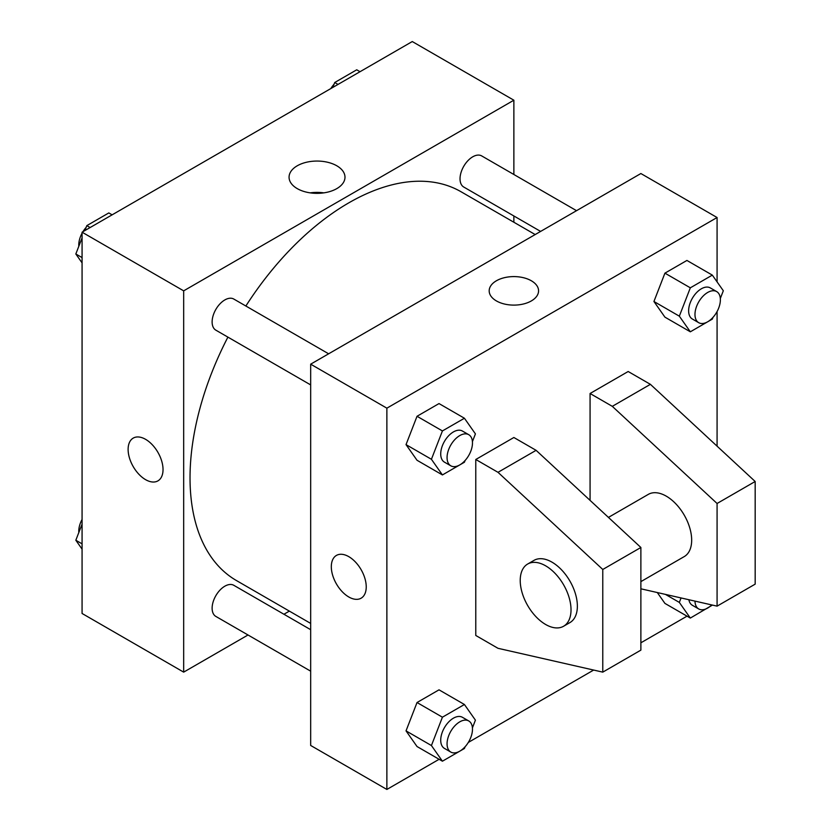 <?xml version="1.0" encoding="UTF-8"?>
<svg xmlns="http://www.w3.org/2000/svg" width="831" height="831" viewBox="0 0 831 831"><rect width="100%" height="100%" fill="white"/><g stroke="black" fill="none" stroke-linecap="round" stroke-linejoin="round"><path stroke-width="1.25" d="M248.012 634.988L183.672 672.134L82.072 613.475L82.072 232.192L412.269 41.55L513.87 100.208L513.87 174.5M289.365 611.107L283.932 614.254M227.902 337.126A224.505 129.615 120 0 0 190.029 477.825A224.505 129.615 120 0 0 236.523 580.599L310.669 623.416M535.185 234.55L461.028 191.743A224.505 129.615 120 0 0 245.862 306.016M513.87 215.977L513.87 222.251M183.672 672.134L183.672 290.85L513.87 100.208M576.537 210.679L481.71 155.927A17.96 10.367 120 0 0 467.863 160.736A17.96 10.367 120 0 0 460.031 178.81A17.96 10.367 120 0 0 463.75 187.037L540.617 231.413M310.669 629.69L233.802 585.304A17.96 10.367 120 0 0 219.966 590.124A17.96 10.367 120 0 0 212.123 608.199A17.96 10.367 120 0 0 215.842 616.415L310.669 671.168M310.669 384.909L215.842 330.156A17.96 10.367 -60 0 1 215.842 309.423A17.96 10.367 -60 0 1 233.802 299.056L328.629 353.798M183.672 290.85L82.072 232.192M297.249 188.616A27.963 16.142 180 0 1 289.063 177.2A27.963 16.142 180 0 1 317.026 161.058A27.963 16.142 180 0 1 344.99 177.2A27.963 16.142 180 0 1 327.726 192.117A27.963 16.142 180 0 1 297.249 188.616M163.032 469.577A24.691 14.262 60 0 1 157.921 480.879A24.691 14.262 60 0 1 133.23 466.627A24.691 14.262 60 0 1 133.23 438.103A24.691 14.262 60 0 1 152.26 444.72A24.691 14.262 60 0 1 163.032 469.577M157.921 480.879A24.691 14.262 60 0 1 133.23 466.617A24.691 14.262 60 0 1 133.23 438.103M310.254 192.865A27.963 16.142 180 0 1 323.799 192.865M439.121 759.285L386.872 789.45L310.669 745.459L310.669 364.175L640.878 173.534L717.08 217.525L717.08 281.875M687.029 616.155L640.878 642.799M593.666 670.056L468.31 742.436M717.08 311.563L717.08 446.164M531.341 300.926A24.691 14.262 180 0 1 504.427 304.021A24.691 14.262 180 0 1 489.179 290.85A24.691 14.262 180 0 1 513.87 276.588A24.691 14.262 180 0 1 538.571 290.85A24.691 14.262 180 0 1 531.341 300.926M386.872 789.45L386.872 408.166L310.669 364.175M386.872 408.166L717.08 217.525M538.571 290.85A24.691 14.262 0 0 0 513.87 276.598A24.691 14.262 0 0 0 489.179 290.85M336.43 555.42A24.691 14.262 -120 0 0 332.649 575.208A24.691 14.262 -120 0 0 348.781 596.97A24.691 14.262 60 0 1 332.639 575.208A24.691 14.262 60 0 1 336.43 555.42A24.691 14.262 60 0 1 361.121 569.682A24.691 14.262 60 0 1 361.121 598.195A24.691 14.262 60 0 1 348.771 596.97A24.691 14.262 -120 0 0 361.121 598.195M664.925 603.399L657.3 592.545L664.925 603.399L690.332 618.067L679.332 602.413L681.067 597.946M653.935 301.497L664.925 273.15L686.925 260.446L664.925 273.15L653.935 301.497L664.925 317.141L653.935 301.497L679.332 316.164L690.332 287.817L712.323 275.113L723.323 290.757L720.321 298.495M406.027 444.627L417.027 416.279L439.017 403.575L417.027 416.279L406.027 444.627L417.027 460.27L406.027 444.627L431.424 459.283L442.424 430.936L464.425 418.242L475.415 433.886L472.424 441.614M406.027 730.875L417.027 702.527L439.017 689.834L417.027 702.527L406.027 730.875L417.027 746.529L406.027 730.875L431.424 745.542L442.424 717.195L464.425 704.501L475.415 720.145L472.424 727.873M590.072 500.376L590.072 393.499L628.174 371.509L650.403 384.338L755.171 481.492L755.171 584.141L717.08 606.142L717.08 503.482L612.302 406.338L590.072 393.499M475.779 635.466L475.779 459.491L497.998 472.32L602.776 569.474L602.776 672.134L497.998 648.305L475.779 635.466M602.776 672.134L640.878 650.133L640.878 547.484L536.099 450.329L513.87 437.501L475.779 459.491M640.878 581.627L684.235 556.593A35.92 20.744 -120 0 0 684.235 515.116A35.92 20.744 -120 0 0 648.315 494.372L608.437 517.401M640.878 588.805L717.08 606.142M527.664 564.031L534.011 560.364A35.92 20.744 60 0 1 569.931 581.108A35.92 20.744 60 0 1 569.931 622.585L563.584 626.252A35.92 20.744 60 0 1 545.624 624.476A35.92 20.744 60 0 1 522.159 592.815A35.92 20.744 60 0 1 527.664 564.031A35.92 20.744 60 0 1 563.584 584.775A35.92 20.744 60 0 1 563.584 626.252M755.171 481.492L717.08 503.482M640.878 547.484L602.776 569.474M650.403 384.338L612.302 406.338M536.099 450.329L497.998 472.32M82.072 262.876L75.829 253.985L82.072 237.874M84.918 230.551L86.819 225.637L108.819 212.933L112.123 214.845M82.072 257.589L75.829 253.985M90.122 227.538L86.819 225.637M82.072 233.179A17.96 10.367 120 0 0 78.768 244.948A17.96 10.367 120 0 0 78.82 246.256M86.144 227.372A17.96 10.367 120 0 0 82.934 231.693M332.826 87.421L334.727 82.508L356.728 69.804L360.031 71.715M338.03 84.419L334.727 82.508M334.052 84.253A17.96 10.367 120 0 0 330.831 88.564M82.072 549.125L75.829 540.243L82.072 524.132M82.072 543.848L75.829 540.243M82.072 519.437A17.96 10.367 120 0 0 78.768 531.206A17.96 10.367 120 0 0 78.82 532.505M465.1 460.488L464.425 462.233L442.424 474.937L431.424 459.283M468.757 434.696L462.4 431.029A17.96 10.367 120 0 0 448.563 435.849A17.96 10.367 120 0 0 440.721 453.923A17.96 10.367 120 0 0 444.44 462.14L450.797 465.807A17.96 10.367 120 0 0 468.757 455.44A17.96 10.367 120 0 0 468.757 434.696A17.96 10.367 120 0 0 454.91 439.506A17.96 10.367 120 0 0 447.068 457.59A17.96 10.367 120 0 0 450.797 465.807M442.424 474.937L417.027 460.27M442.424 430.936L417.027 416.279M464.425 418.242L439.017 403.575M712.998 317.369L712.323 319.104L690.332 331.808L679.332 316.164M716.654 291.577L710.308 287.91A17.96 10.367 120 0 0 696.471 292.72A17.96 10.367 120 0 0 688.629 310.794A17.96 10.367 120 0 0 692.348 319.011L698.694 322.677A17.96 10.367 120 0 0 716.654 312.311A17.96 10.367 120 0 0 716.654 291.577A17.96 10.367 120 0 0 702.818 296.387A17.96 10.367 120 0 0 694.976 314.461A17.96 10.367 120 0 0 698.694 322.677M690.332 331.808L664.925 317.141M690.332 287.817L664.925 273.15M712.323 275.113L686.925 260.446M465.1 746.747L464.425 748.492L442.424 761.196L431.424 745.542M468.757 720.955L462.4 717.288A17.96 10.367 120 0 0 448.563 722.097A17.96 10.367 120 0 0 440.721 740.172A17.96 10.367 120 0 0 444.44 748.399L450.797 752.065A17.96 10.367 120 0 0 468.757 741.699A17.96 10.367 120 0 0 468.757 720.955A17.96 10.367 120 0 0 454.91 725.764A17.96 10.367 120 0 0 447.068 743.838A17.96 10.367 120 0 0 450.797 752.065M442.424 761.196L417.027 746.529M442.424 717.195L417.027 702.527M464.425 704.501L439.017 689.834M712.437 605.082L690.332 618.067M688.868 599.722A17.96 10.367 120 0 0 692.348 605.269L698.694 608.936A17.96 10.367 120 0 0 711.741 604.926M679.332 602.413L665.434 594.394M694.986 601.114A17.96 10.367 120 0 0 698.694 608.936"/></g></svg>

